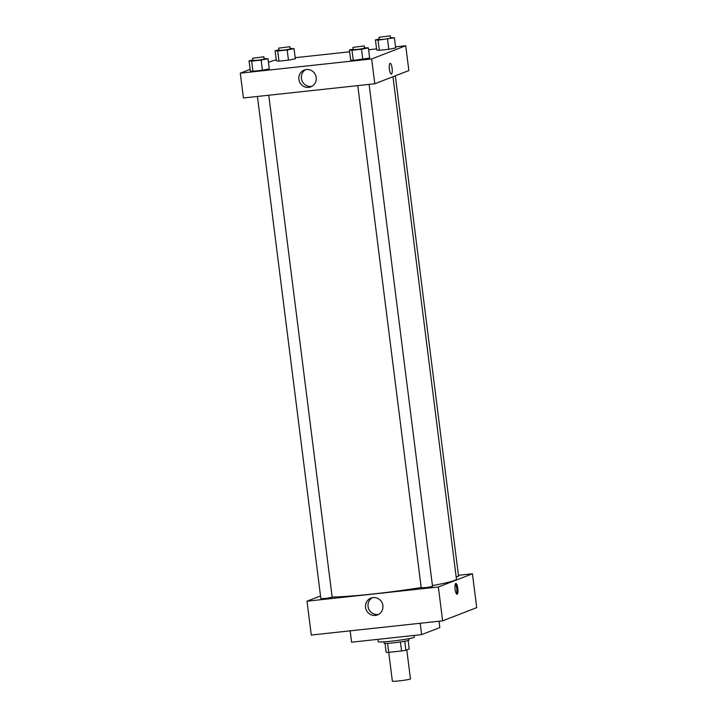 <?xml version="1.0" encoding="UTF-8"?>
<svg xmlns="http://www.w3.org/2000/svg" width="717" height="717" viewBox="0 0 717 717"><rect width="100%" height="100%" fill="white"/><g stroke="black" fill="none" stroke-linecap="round" stroke-linejoin="round"><path stroke-width="1.08" d="M400.427 641.966L401.565 650.964L388.722 652.353L392.36 681.15A9.115 0.609 -7.2 0 0 400.292 680.756A9.115 0.609 -7.2 0 0 410.16 679.062A9.115 0.609 -7.2 0 0 410.447 678.865L406.79 649.898M385.047 643.418L386.176 652.38A12.243 0.816 -7.2 0 0 388.722 652.353L387.583 643.355M408.143 640.496L409.219 648.957L405.885 650.256A12.243 0.816 -7.2 0 1 401.565 650.964M404.747 641.249L405.885 650.256M408.824 638.695L408.995 640.075A12.539 0.842 172.8 0 1 396.662 642.477A12.539 0.842 172.8 0 1 384.115 643.221L383.945 641.84M377.886 639.34L378.182 641.67A18.239 1.219 -7.2 0 0 394.054 640.89A18.239 1.219 -7.2 0 0 413.79 637.494A18.239 1.219 -7.2 0 0 414.363 637.099L414.157 635.423M350.156 630.843L351.59 642.19L421.641 634.617L439.817 627.563L439.019 621.236M420.207 623.27L421.641 634.617M442.631 620.841L476.706 607.631L442.631 620.841L311.277 635.047L442.631 620.841L438.356 586.99L307.001 601.196L320.517 595.952M357.774 85.619L421.22 587.823L426.92 587.492L432.53 586.398L369.112 84.391M456.164 576.916L458.566 576.298L395.336 75.805M458.441 575.294L472.431 573.779L438.356 586.99M257.421 96.463L320.866 598.677L326.567 598.337L332.177 597.243L268.758 95.244M432.432 585.601A67.246 4.499 -7.2 0 0 454.3 580.501A67.246 4.499 -7.2 0 0 456.433 579.058L392.97 76.719M332.141 597.019A67.246 4.499 -7.2 0 0 421.184 587.528M472.431 573.779L476.706 607.631M365.58 607.442A9.016 8.694 68.8 0 1 382.349 603.364A9.016 8.694 68.8 0 1 377.5 614.917A9.016 8.694 68.8 0 1 365.58 607.442M307.001 601.196L311.277 635.047M457.813 588.325A5.413 1.398 -96.2 0 1 457.043 594.232A5.413 1.398 -96.2 0 1 455.071 588.998A5.413 1.398 -96.2 0 1 455.878 583.468A5.413 1.398 -96.2 0 1 457.813 588.325M372.275 597.709A9.016 8.694 -111.2 0 0 378.719 614.326M456.442 593.846A5.413 1.398 83.8 0 0 456.711 588.442A5.413 1.398 83.8 0 0 455.376 583.961M395.542 46.838L405.723 45.745L408.86 70.562L374.785 83.781L243.43 97.978L240.294 73.161L250.134 69.343M376.586 48.89L368.601 49.751M349.636 51.803L295.189 57.692M276.233 59.744L268.454 62.236M350.685 60.094L353.302 60.407L369.649 58.05L353.302 60.407L350.685 60.094L349.403 49.939L353.176 49.204M250.332 70.947L252.94 71.261L262.422 70.239L269.296 68.895L262.422 70.239L252.94 71.261L250.332 70.947L249.05 60.793L252.823 60.058M276.368 60.846L278.976 61.16L288.458 60.138L295.332 58.803L288.458 60.138L278.976 61.16L276.368 60.846L275.086 50.692L278.859 49.957M405.723 45.745L371.648 58.955L240.294 73.161M395.685 47.949L388.811 49.285L395.685 47.949L394.404 37.795L378.056 40.161L375.439 39.847L379.212 39.112M379.338 50.315L388.811 49.285L379.338 50.315L376.721 50.002L379.338 50.315L378.056 40.161M316.197 77.535A9.016 8.694 68.8 0 1 299.437 81.613A9.016 8.694 68.8 0 1 304.277 70.06A9.016 8.694 68.8 0 1 316.197 77.535M371.648 58.955L374.785 83.781M390.075 63.347A5.413 1.398 -96.2 0 1 390.173 63.329A5.413 1.398 -96.2 0 1 392.145 68.554A5.413 1.398 -96.2 0 1 391.339 74.093A5.413 1.398 -96.2 0 1 389.385 69.047A5.413 1.398 -96.2 0 1 390.075 63.347M305.576 69.674A9.016 8.694 -111.2 0 0 312.012 86.282M391.33 74.093A5.413 1.398 83.8 0 0 392.145 68.554A5.413 1.398 83.8 0 0 390.173 63.329M364.478 47.716L368.368 47.896L361.493 49.231L352.011 50.253L349.403 49.939M352.943 47.376L353.23 49.634L358.195 49.383L364.361 48.326L364.254 45.942L352.943 47.376L364.254 45.942M368.368 47.896L369.649 58.05M361.493 49.231L362.775 59.386M352.011 50.253L353.302 60.407M264.125 58.57L268.006 58.74L261.14 60.085L251.658 61.106L249.05 60.793M252.59 58.22L252.877 60.479L257.842 60.237L263.999 59.179L263.901 56.795L252.59 58.22L263.901 56.795M268.006 58.74L269.296 68.895M261.14 60.085L262.422 70.239M251.658 61.106L252.94 71.261M390.514 37.625L394.404 37.795M378.979 37.275L379.266 39.534L384.231 39.292L390.398 38.225L390.29 35.85L378.979 37.275L390.29 35.85M375.439 39.847L376.721 50.002M387.53 39.13L388.811 49.285M290.161 48.469L294.051 48.648L287.176 49.984L277.694 51.006L275.086 50.692M278.626 48.129L278.913 50.387L283.878 50.136L290.035 49.079L289.937 46.704L278.626 48.129L289.937 46.704M294.051 48.648L295.332 58.803M287.176 49.984L288.458 60.138M277.694 51.006L278.976 61.16"/></g></svg>
